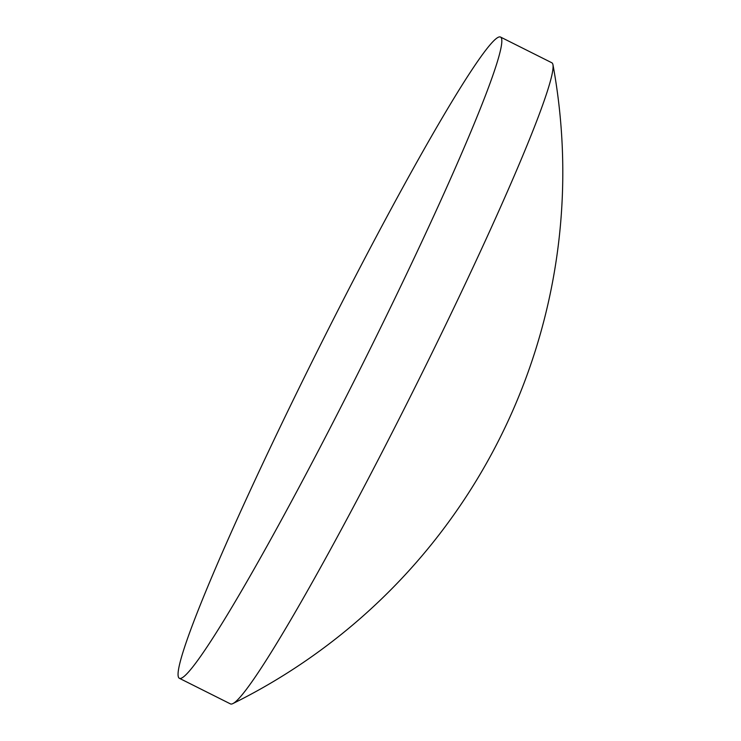 <?xml version="1.0" encoding="UTF-8"?>
<svg xmlns="http://www.w3.org/2000/svg" width="741" height="741" viewBox="0 0 741 741"><rect width="100%" height="100%" fill="white"/><g stroke="black" fill="none" stroke-linecap="round" stroke-linejoin="round"><path stroke-width="1.11" d="M179.276 678.247L230.46 703.904A358.579 23.138 -63.4 0 0 230.571 703.95A358.579 23.138 -63.4 0 0 232.804 703.617A358.579 23.138 -63.4 0 0 412.654 392.017A358.579 23.138 -63.4 0 0 552.971 64.8A358.579 23.138 -63.4 0 0 551.795 62.753L500.61 37.096A358.579 23.138 -63.4 0 0 500.499 37.05A358.579 23.138 -63.4 0 0 318.834 348.15A358.579 23.138 -63.4 0 0 179.276 678.247A358.579 23.138 -63.4 0 0 179.387 678.293A358.579 23.138 -63.4 0 0 361.052 367.203A358.579 23.138 -63.4 0 0 500.61 37.096M232.804 703.617A592.726 592.726 0 0 0 552.971 64.8"/></g></svg>
